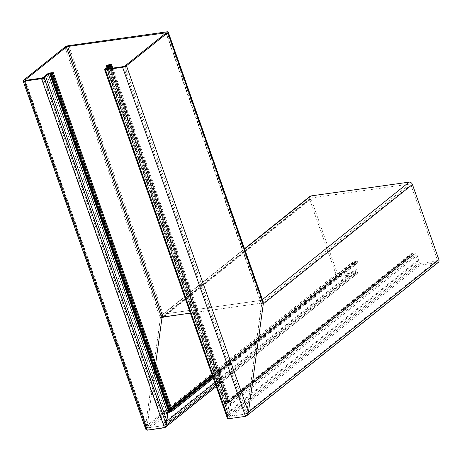 <?xml version="1.0" encoding="UTF-8"?>
<svg xmlns="http://www.w3.org/2000/svg" width="462" height="462" viewBox="0 0 462 462"><rect width="100%" height="100%" fill="white"/><g stroke="black" fill="none" stroke-linecap="round" stroke-linejoin="round"><path stroke-width="0.35" stroke-dasharray="2.31 1.73" d="M263.144 301.605L261.463 300.34L262.081 300.398M68.699 45.64L163.259 314.148C161.792 314.599 160.822 315.996 160.354 318.353L162.226 314.639L163.259 314.148L261.463 300.34L262.428 299.572M23.51 80.255L145.49 426.634L160.354 318.353L145.49 426.634L145.651 428.903M44.133 76.732L165.506 421.39L166.147 413.808L167.995 409.892L169.49 409.355L171.98 409.638L168.994 409.424C167.475 409.921 166.528 411.382 166.147 413.808L165.13 424.122L164.166 425.525L147.649 427.847L147.089 427.425L155.711 363.455L147.037 426.669L147.649 427.847L164.166 425.525L355.509 272.436A0.982 0.757 51.3 0 1 355.209 272.563L338.698 274.884A0.982 0.757 51.3 0 1 337.589 274.099L311.117 198.914A0.982 0.757 51.3 0 1 311.59 197.909L409.794 184.101A0.982 0.757 51.3 0 1 410.903 184.887L437.381 260.071A0.982 0.757 51.3 0 1 436.902 261.076L420.391 263.398A0.982 0.757 51.3 0 1 419.282 262.612L417.157 255.353A2.853 2.195 -128.7 0 0 413.877 252.853L413.374 252.922A2.46 1.888 -128.7 0 0 412.63 253.24A2.46 1.888 -128.7 0 0 412.468 253.384A0.982 0.757 51.3 0 1 412.104 253.569L410.961 253.73L411.434 255.076L412.578 254.914A2.46 1.888 -128.7 0 0 413.328 254.597A2.46 1.888 -128.7 0 0 413.484 254.452A0.982 0.757 51.3 0 1 413.848 254.267L414.454 254.181A0.982 0.757 51.3 0 1 415.586 255.041L418.11 263.531A1.969 1.513 -128.7 0 0 420.322 265.096L437.468 262.687A2.951 2.27 -128.7 0 0 438.369 262.306M108.068 68.757L229.106 412.451L228.73 415.182L229.343 416.36L245.853 414.039L246.823 412.641L261.688 304.354L261.07 303.182L190.361 313.121L261.07 303.182L261.631 303.598L246.823 412.641L245.853 414.039L229.343 416.36L228.782 415.939L230.561 404.752L230.457 402.229L228.834 401.01L225.67 402.084L106.999 65.107M106.913 67.55L225.404 404.019L228.066 403.014L229.233 403.349L227.16 416.412L227.269 417.925M106.341 67.96L227.691 412.549L417.163 260.845M104.868 69.144L227.16 416.412L229.273 404.215L228.673 402.928L225.404 404.019L225.67 402.084L410.961 253.73M244.623 249.006L163.259 314.148L261.463 300.34L166.903 31.832M310.002 196.321A2.951 2.27 -128.7 0 0 309.471 198.96L335.943 274.145A2.951 2.27 -128.7 0 0 339.264 276.495L356.41 274.082A1.969 1.513 -128.7 0 0 357.011 273.827A1.969 1.513 -128.7 0 0 357.369 272.072L353.956 263.71A0.982 0.757 51.3 0 1 354.4 262.624L355.007 262.537A0.982 0.757 51.3 0 1 355.457 262.612A2.46 1.888 -128.7 0 0 356.595 262.786L357.738 262.624L213.305 378.268M214.87 382.721L356.421 269.386M212.832 376.928L357.265 261.284L356.121 261.446A0.982 0.757 51.3 0 1 355.665 261.371A2.46 1.888 -128.7 0 0 354.533 261.197L354.036 261.267A2.853 2.195 -128.7 0 0 353.164 261.636A2.853 2.195 -128.7 0 0 352.743 264.408L355.688 271.558A0.982 0.757 51.3 0 1 355.509 272.436M41.805 78.072L164.166 425.525L165.13 424.122L165.506 421.39L355.018 269.658M123.498 66.586L245.853 414.039L437.202 260.949M411.434 255.076L225.404 404.019L225.67 402.084L228.834 401.01C230.267 401.091 230.844 402.338 230.561 404.752L229.106 412.451L418.612 260.712M108.148 64.946L226.819 401.923L412.63 253.24M109.321 65.818L228.066 403.014L227.414 403.453L413.328 254.597M357.738 262.624L357.265 261.284M64.847 47.159L160.354 318.353L309.471 198.96M52.16 72.817L170.83 409.794L171.772 409.043M51.825 72.817L170.449 409.673L171.65 408.708M50.982 72.823L169.49 409.355L171.35 407.859M50.479 72.892L168.994 409.424L171.263 407.605M46.639 74.457L166.147 413.808L352.743 264.408M43.093 77.57L165.13 424.122L355.688 271.558M25.294 80.394L147.649 427.847L338.698 274.884M25.098 80.411L147.037 426.669L167.995 409.892M165.968 33.108L261.07 303.182L409.794 184.101M166.124 32.981L261.688 304.354L410.903 184.887M124.78 66.083L246.823 412.641L437.381 260.071M106.988 68.907L229.343 416.36L420.391 263.398M106.791 68.925L228.73 415.182L419.282 262.612M112.041 68.197L230.561 404.752L417.157 255.353M110.32 64.478L228.834 401.01L413.877 252.853M109.823 64.547L228.332 401.08L413.374 252.922M108.628 64.83L227.252 401.686L412.468 253.384M107.877 66.857L226.553 403.857L412.578 254.914M108.911 66.112L227.633 403.257L413.484 254.452M109.829 65.454L228.673 402.928L414.454 254.181M109.944 65.367L229.273 404.215L415.586 255.041M245.536 416.36L437.468 262.687M145.49 426.634L335.943 274.145M147.332 430.168L339.264 276.495M164.478 427.754L356.41 274.082M215.818 385.406L357.369 272.072M169.542 411.359L353.956 263.71M168.618 411.371L354.4 262.624M169.225 411.284L355.007 262.537M169.606 411.411L355.457 262.612M170.565 411.729L356.595 262.786M212.624 376.334L356.121 261.446M212.503 375.999L355.665 261.371M212.208 375.156L354.533 261.197M212.116 374.896L354.036 261.267M164.166 425.525L355.209 272.563M212.023 374.636L337.589 274.099M163.814 316.851L311.117 198.914M162.867 316.99L311.59 197.909M245.853 414.039L436.902 261.076M226.819 401.923L412.104 253.569M228.066 403.014L413.848 254.267M227.16 416.412L418.11 263.531M228.39 418.768L420.322 265.096M24.856 80.33L147.089 427.425M166.256 32.767L261.631 303.598M106.549 68.844L228.782 415.939M112.792 68.093L230.457 402.229M110.123 65.119L229.233 403.349M162.226 314.639L244.525 248.741M216.222 386.555L357.011 273.827M168.278 411.532L354.1 262.751M212.023 374.642L353.164 261.636M162.526 317.151L311.29 198.036M227.16 401.761L412.404 253.447M227.726 403.176L413.548 254.395"/><path stroke-width="0.69" d="M45.599 76.501L166.949 421.09L167.637 412.884L168.618 411.371L171.714 411.567L52.57 73.244L51.421 73.406A2.46 0.653 160.6 0 1 50.577 73.412L48.314 74.035L44.121 77.68A1.969 0.526 160.6 0 1 41.557 78.696L24.411 81.104A2.951 0.785 160.6 0 1 23.1 80.902A2.951 0.785 160.6 0 1 23.51 80.255L64.847 47.159A2.951 0.785 160.6 0 1 68.699 45.64L166.903 31.832A2.951 0.785 160.6 0 1 168.214 32.034A2.951 0.785 160.6 0 1 167.804 32.681L126.467 65.777A2.951 0.785 160.6 0 1 122.615 67.296L245.536 416.36C247.003 415.91 247.973 414.512 248.44 412.156L246.569 415.875L245.536 416.36L228.39 418.768C227.46 418.739 227.05 417.954 227.16 416.412M262.081 300.398L263.305 303.875L248.44 412.156L263.305 303.875L263.144 301.605L168.214 32.034M23.1 80.902L145.651 428.903L147.332 430.168L164.478 427.754L166.418 424.953L166.949 421.09L214.87 382.721M122.615 67.296L105.469 69.704A1.969 0.526 160.6 0 1 104.591 69.571A1.969 0.526 160.6 0 1 104.868 69.144L109.944 65.367L110.123 65.119L109.69 65.05L108.605 65.252A2.46 0.653 160.6 0 1 107.409 65.535L106.26 65.696L106.999 65.107L108.628 64.83A2.46 0.653 160.6 0 1 109.823 64.547L110.32 64.478A2.853 0.757 160.6 0 1 111.585 64.668A2.853 0.757 160.6 0 1 111.059 65.396L106.687 68.624L106.988 68.907L123.498 66.586L124.78 66.083L166.256 32.767L67.619 46.506L66.332 47.014L24.994 80.111L25.294 80.394L41.805 78.072L43.093 77.57L46.639 74.457A2.853 0.757 160.6 0 1 50.479 72.892L50.982 72.823A2.46 0.653 160.6 0 1 51.825 72.817L53.309 72.655L52.57 73.244M212.832 376.928L171.98 409.638L171.714 411.567L171.98 409.638L53.309 72.655M67.619 46.506L162.867 316.99L161.902 318.387L155.711 363.455L161.902 318.387L162.867 316.99L190.361 313.121L162.526 317.151M107.727 67.787L108.068 68.757M106.26 65.696L106.913 67.55M104.591 69.571L227.269 417.925L228.39 418.768L245.536 416.36M246.569 415.875L438.369 262.306A2.951 2.27 -128.7 0 0 438.9 259.667L412.422 184.482A2.951 2.27 -128.7 0 0 409.101 182.132L310.897 195.94A2.951 2.27 -128.7 0 0 310.002 196.321L244.525 248.741M24.411 81.104L147.332 430.168C145.934 430.122 145.316 428.944 145.49 426.634M147.332 430.168L165.165 427.431L216.222 386.555M213.305 378.268L171.714 411.567L168.618 411.371L167.637 412.884L166.418 424.953L165.165 427.431M49.636 73.498L168.618 411.371L168.278 411.532M126.467 65.777L248.44 412.156L438.9 259.667M167.804 32.681L263.305 303.875L412.422 184.482M41.557 78.696L164.478 427.754M44.121 77.68L166.418 424.953L215.818 385.406M48.314 74.035L167.637 412.884L169.542 411.359M50.242 73.412L169.225 411.284M50.577 73.412L169.606 411.411M51.421 73.406L170.565 411.729M24.994 80.111L25.098 80.411M66.332 47.014L161.902 318.387L163.814 316.851M165.823 32.698L165.968 33.108M106.687 68.624L106.791 68.925M111.059 65.396L112.041 68.197M107.409 65.535L107.877 66.857M108.605 65.252L108.911 66.112M109.084 65.136L109.321 65.818M109.69 65.05L109.829 65.454M105.469 69.704L228.39 418.768M262.428 299.572L409.101 182.132M244.623 249.006L310.897 195.94M171.772 409.043L212.624 376.334M171.65 408.708L212.503 375.999M171.35 407.859L212.208 375.156M171.263 407.605L212.116 374.896M212.023 374.642L171.171 407.351L212.023 374.636M111.585 64.668L112.792 68.093"/></g></svg>
